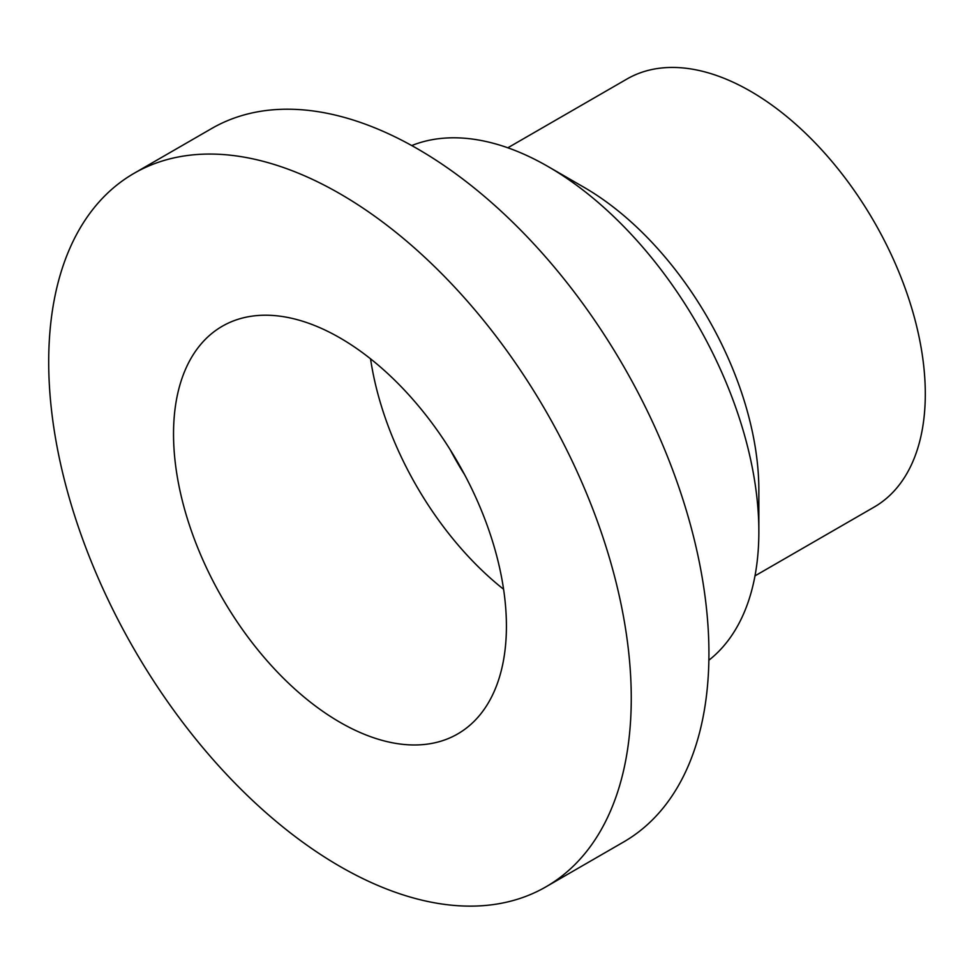 <?xml version="1.0" encoding="UTF-8"?>
<svg xmlns="http://www.w3.org/2000/svg" width="974" height="974" viewBox="0 0 974 974"><rect width="100%" height="100%" fill="white"/><g stroke="black" fill="none" stroke-linecap="round" stroke-linejoin="round"><path stroke-width="1.46" d="M708.865 660.238A298.154 172.142 -120 0 0 758.856 531.694A298.154 172.142 -120 0 0 548.033 166.53A298.154 172.142 -120 0 0 411.722 145.564M545.939 886.839L623.616 841.986A411.929 237.826 -120 0 0 623.616 366.334A411.929 237.826 -120 0 0 211.687 128.507L134.01 173.36A411.929 237.826 -120 0 0 48.7 361.926A411.929 237.826 -120 0 0 228.513 776.473A411.929 237.826 -120 0 0 545.939 886.839A411.929 237.826 -120 0 0 545.939 411.186A411.929 237.826 -120 0 0 134.01 173.36M758.856 531.694L758.856 490.056A247.153 142.691 -120 0 0 584.096 187.361L548.033 166.53M754.984 575.878L874.116 507.101A247.153 142.691 -120 0 0 874.116 221.719A247.153 142.691 -120 0 0 626.964 79.016L507.831 147.792M173.53 434.002A235.391 135.897 -120 0 0 276.275 670.879A235.391 135.897 -120 0 0 457.67 733.946A235.391 135.897 -120 0 0 457.67 462.151A235.391 135.897 -120 0 0 222.279 326.241A235.391 135.897 -120 0 0 173.53 434.002M370.546 358.822A235.391 135.897 -120 0 0 503.582 589.258M450.244 449.805A201.642 116.417 -120 0 0 464.647 474.74"/></g></svg>
